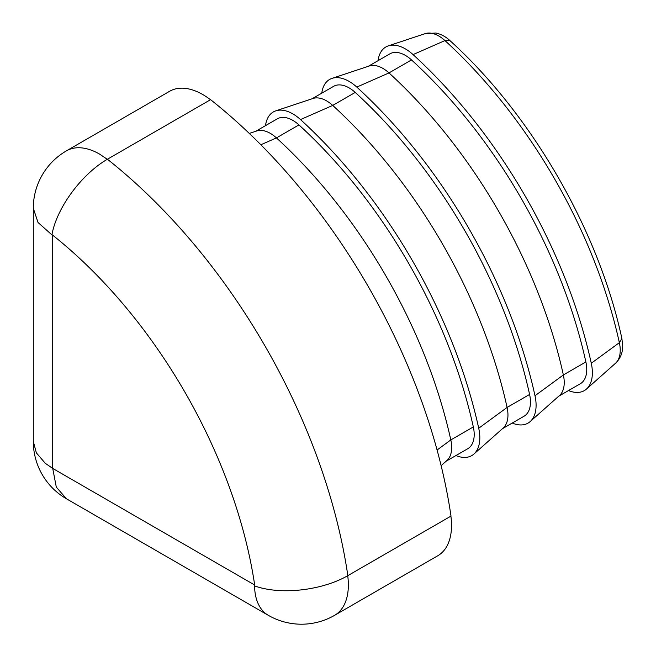 <?xml version="1.0" encoding="UTF-8"?>
<svg xmlns="http://www.w3.org/2000/svg" width="656" height="656" viewBox="0 0 656 656"><rect width="100%" height="100%" fill="white"/><g stroke="black" fill="none" stroke-linecap="round" stroke-linejoin="round"><path stroke-width="0.98" d="M210.478 99.737A66.322 38.294 60 0 0 202.786 94.562A66.322 38.294 60 0 0 169.625 91.274L66.453 150.847A66.322 38.294 60 0 1 99.614 154.127L107.395 159.367M107.412 159.236A424.457 245.065 60 0 1 347.836 575.648L451.008 516.083A424.457 245.065 -120 0 0 210.584 99.671L107.412 159.236A66.322 30.668 128.4 0 0 51.972 234.627A358.135 206.771 60 0 1 254.823 585.972L254.569 585.874A66.322 38.294 120 0 0 268.296 615.32A66.322 66.322 0 0 0 334.658 615.303M450.893 516.149A66.322 38.294 60 0 1 437.79 555.755L334.617 615.32A66.322 38.294 60 0 0 334.634 615.312A66.322 38.294 60 0 0 347.721 575.714M347.836 575.648A66.322 30.668 171.6 0 1 254.823 585.972M51.972 234.618L52.718 235.356L52.718 468.425L254.561 584.955L254.569 585.874M66.453 150.847A66.322 66.322 0 0 0 33.292 208.28L38.04 222.507L51.931 234.897M33.3 441.349L36.359 452.861L45.28 463.3L52.718 468.425L56.293 487.088L66.453 498.79A66.322 66.322 0 0 1 33.292 441.349L33.292 208.28M441.127 465.67L446.974 460.471A31.037 17.917 -120 0 0 450.811 439.93A362.645 209.379 -120 0 0 276.438 137.908A31.037 17.917 -120 0 0 256.742 130.962L249.305 133.439M446.178 461.184L467.769 448.72A31.037 17.917 -120 0 0 473.329 426.941A362.645 209.379 -120 0 0 298.947 124.911A31.037 17.917 -120 0 0 277.308 118.834L255.717 131.307M455.961 455.535A38.999 22.517 -120 0 0 473.911 454.05A38.999 22.517 -120 0 0 478.724 428.237A370.607 213.971 -120 0 0 300.514 119.572A38.999 22.517 -120 0 0 275.766 110.856A38.999 22.517 -120 0 0 265.508 125.657M473.911 454.05L503.25 427.983A31.037 17.917 -120 0 0 507.088 407.442A362.645 209.379 -120 0 0 332.715 105.419A31.037 17.917 -120 0 0 313.01 98.474L275.766 110.856M502.447 428.696L524.046 416.224A31.037 17.917 -120 0 0 529.597 394.445A362.645 209.379 -120 0 0 355.224 92.422A31.037 17.917 -120 0 0 333.584 86.346L311.994 98.818M512.238 423.046A38.999 22.517 -120 0 0 530.187 421.554A38.999 22.517 -120 0 0 535.001 395.748A370.607 213.971 -120 0 0 356.79 87.084A38.999 22.517 -120 0 0 332.043 78.367A38.999 22.517 -120 0 0 321.784 93.16M530.187 421.554L559.527 395.486A31.037 17.917 -120 0 0 563.365 374.953A362.645 209.379 -120 0 0 388.992 72.923A31.037 17.917 -120 0 0 369.287 65.985L332.043 78.367M558.723 396.199L580.322 383.735A31.037 17.917 -120 0 0 585.874 361.956A362.645 209.379 -120 0 0 411.501 59.926A31.037 17.917 -120 0 0 389.861 53.858L368.27 66.322M568.514 390.55A38.999 22.517 -120 0 0 586.464 389.065A38.999 22.517 -120 0 0 591.277 363.26A370.607 213.971 -120 0 0 413.067 54.596A38.999 22.517 -120 0 0 388.319 45.871A38.999 22.517 -120 0 0 378.061 60.672M620.232 350.255A31.119 17.966 -120 0 0 619.362 342.67L621.888 338.562L622.708 345.81C622.733 352.846 620.338 358.66 615.517 363.26A31.119 17.966 -120 0 0 620.232 350.255M260.842 144.763L276.438 137.908L298.947 124.911M437.076 450.008L450.811 439.93L473.329 426.941M300.514 119.572L332.715 105.419L355.224 92.422M478.724 428.237L507.088 407.442L529.597 394.445M356.79 87.084L388.992 72.923L411.501 59.926M535.001 395.748L563.365 374.953L585.874 361.956M413.067 54.596L444.948 40.574A31.119 17.966 -120 0 0 425.195 33.62L388.319 45.871M591.277 363.26L619.362 342.67A362.727 209.42 -120 0 0 444.948 40.574L449.754 40.426C531.68 114.546 598.657 230.559 621.888 338.562M268.296 615.32L66.453 498.79M615.517 363.26L586.464 389.065M425.195 33.62L435.887 33.03C440.996 34.145 445.613 36.605 449.754 40.426"/></g></svg>
